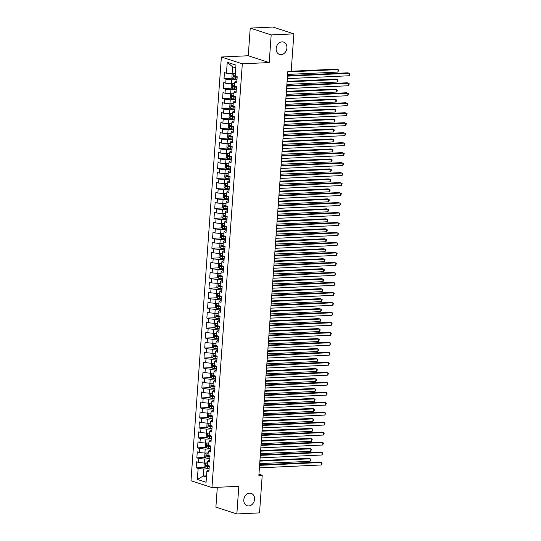 <?xml version="1.0" encoding="UTF-8"?>
<svg xmlns="http://www.w3.org/2000/svg" width="541" height="541" viewBox="0 0 541 541"><rect width="100%" height="100%" fill="white"/><g stroke="black" fill="none" stroke-linecap="round" stroke-linejoin="round"><path stroke-width="0.81" d="M249.638 493.162A6.499 5.268 -72 0 1 251.193 493.372A6.499 5.268 -72 0 1 254.432 500.249A6.499 5.268 -72 0 1 248.725 505.936A6.499 5.268 -72 0 1 247.169 505.734A6.499 5.268 -72 0 1 243.93 498.856A6.499 5.268 -72 0 1 249.638 493.162M281.989 41.873A6.499 5.268 -72 0 1 283.538 42.083A6.499 5.268 -72 0 1 286.777 48.961A6.499 5.268 -72 0 1 281.07 54.648A6.499 5.268 -72 0 1 279.521 54.445A6.499 5.268 -72 0 1 276.282 47.567A6.499 5.268 -72 0 1 281.989 41.873M217.313 487.306L215.893 507.14L236.85 513.95L259.524 512.895L262.223 475.268L258.95 474.207M221.37 57.001L190.993 480.746L211.95 487.556L242.321 63.818L221.37 57.001L248.251 55.75L269.202 62.567L271.183 34.922L250.233 28.105L248.251 55.75M250.233 28.105L272.907 27.05L293.864 33.86L271.183 34.922M235.775 67.896L232.589 66.854L227.247 62.283L226.463 73.265L224.454 72.609L224.021 78.601L226.037 79.25L225.746 83.24L223.737 82.59L223.311 88.575L225.32 89.231L225.036 93.221L223.02 92.572L222.594 98.557L224.603 99.213L224.319 103.203L222.304 102.547L221.878 108.538L223.886 109.187L223.602 113.184L221.594 112.528L221.161 118.52L223.169 119.169L222.885 123.165L220.877 122.509L220.444 128.494L222.459 129.15L222.168 133.14L220.16 132.491L219.734 138.476L221.742 139.132L221.458 143.122L219.443 142.466L219.017 148.457L221.026 149.106L220.742 153.103L218.733 152.447L218.3 158.439L220.309 159.088L220.025 163.084L218.016 162.428L217.583 168.413L219.599 169.069L219.308 173.059L217.299 172.41L216.867 178.395L218.882 179.051L218.591 183.041L216.583 182.385L216.157 188.376L218.165 189.032L217.881 193.022L215.866 192.366L215.44 198.358L217.448 199.007L217.164 203.003L215.156 202.348L214.723 208.332L216.731 208.988L216.447 212.978L214.439 212.329L214.006 218.314L216.021 218.97L215.731 222.96L213.722 222.304L213.296 228.295L215.304 228.951L215.02 232.941L213.005 232.285L212.579 238.277L214.588 238.926L214.304 242.923L212.288 242.267L211.862 248.251L213.871 248.907L213.587 252.897L211.578 252.248L211.146 258.233L213.161 258.889L212.87 262.879L210.862 262.223L210.429 268.214L212.444 268.87L212.153 272.86L210.145 272.204L209.719 278.196L211.727 278.845L211.443 282.842L209.428 282.186L209.002 288.17L211.01 288.826L210.726 292.816L208.718 292.167L208.285 298.152L210.293 298.808L210.009 302.798L208.001 302.142L207.568 308.133L209.583 308.789L209.293 312.779L207.284 312.123L206.858 318.115L208.867 318.764L208.583 322.761L206.567 322.105L206.141 328.089L208.15 328.745L207.866 332.735L205.85 332.086L205.424 338.071L207.433 338.727L207.149 342.717L205.14 342.068L204.708 348.052L206.716 348.708L206.432 352.698L204.424 352.042L203.991 358.034L206.006 358.683L205.715 362.68L203.707 362.024L203.281 368.008L205.289 368.664L205.005 372.654L202.99 372.005L202.564 377.99L204.572 378.646L204.288 382.636L202.28 381.987L201.847 387.971L203.856 388.627L203.572 392.617L201.563 391.961L201.13 397.953L203.145 398.602L202.855 402.599L200.846 401.943L200.413 407.934L202.429 408.583L202.138 412.573L200.129 411.924L199.703 417.909L201.712 418.565L201.428 422.555L199.413 421.906L198.987 427.89L200.995 428.546L200.711 432.536L198.703 431.88L198.27 437.872L200.278 438.521L199.994 442.518L197.986 441.862L197.553 447.853L199.568 448.503L199.277 452.499L197.269 451.843L196.843 457.828L198.851 458.484L198.567 462.474L196.552 461.825L196.126 467.809L204.708 467.41M227.247 62.283L235.971 65.123L235.186 76.098L237.195 76.754L236.769 82.739L234.753 82.083L234.469 86.08L236.478 86.729L236.052 92.721L234.043 92.065L233.753 96.061L235.768 96.711L235.335 102.702L233.327 102.046L233.036 106.036L235.051 106.692L234.618 112.677L232.61 112.028L232.326 116.017L234.334 116.673L233.901 122.658L231.893 122.009L231.609 125.999L233.617 126.648L233.191 132.64L231.176 131.984L230.892 135.98L232.9 136.63L232.474 142.621L230.466 141.965L230.175 145.955L232.19 146.611L231.758 152.596L229.749 151.947L229.465 155.936L231.474 156.592L231.041 162.577L229.032 161.928L228.748 165.918L230.757 166.567L230.331 172.559L228.316 171.903L228.031 175.899L230.04 176.549L229.614 182.54L227.599 181.884L227.315 185.874L229.323 186.53L228.897 192.515L226.889 191.866L226.598 195.856L228.613 196.511L228.18 202.496L226.172 201.847L225.888 205.837L227.896 206.493L227.463 212.478L225.455 211.822L225.171 215.818L227.179 216.468L226.753 222.459L224.738 221.803L224.454 225.793L226.463 226.449L226.037 232.434L224.028 231.785L223.737 235.775L225.753 236.431L225.32 242.415L223.311 241.766L223.02 245.756L225.036 246.412L224.603 252.397L222.594 251.741L222.31 255.737L224.319 256.387L223.886 262.378L221.878 261.722L221.594 265.712L223.602 266.368L223.176 272.36L221.161 271.704L220.877 275.694L222.885 276.35L222.459 282.334L220.451 281.685L220.16 285.675L222.175 286.331L221.742 292.316L219.734 291.66L219.45 295.656L221.458 296.306L221.026 302.297L219.017 301.641L218.733 305.631L220.742 306.287L220.315 312.279L218.3 311.623L218.016 315.613L220.025 316.269L219.599 322.253L217.583 321.604L217.299 325.594L219.308 326.25L218.882 332.235L216.873 331.579L216.583 335.576L218.598 336.225L218.165 342.216L216.157 341.56L215.873 345.55L217.881 346.206L217.448 352.198L215.44 351.542L215.156 355.532L217.164 356.188L216.738 362.172L214.723 361.523L214.439 365.513L216.447 366.169L216.021 372.154L214.013 371.498L213.722 375.495L215.737 376.144L215.304 382.135L213.296 381.479L213.005 385.469L215.02 386.125L214.588 392.117L212.579 391.461L212.295 395.451L214.304 396.107L213.878 402.091L211.862 401.442L211.578 405.432L213.587 406.088L213.161 412.073L211.146 411.417L210.862 415.414L212.87 416.063L212.444 422.054L210.435 421.398L210.145 425.395L212.16 426.044L211.727 432.036L209.719 431.38L209.435 435.37L211.443 436.026L211.01 442.011L209.002 441.361L208.718 445.351L210.726 446.007L210.3 451.992L208.285 451.336L208.001 455.333L210.009 455.982L209.583 461.973L207.575 461.317L207.284 465.314L209.299 465.963L208.867 471.955L206.858 471.299L206.067 482.274L197.35 479.441L198.134 468.465L196.126 467.809M293.864 33.86L291.166 71.486L287.805 71.642L258.862 475.424L262.223 475.268M207.46 462.9L204.187 463.055L204.478 459.066L209.807 458.815M198.567 462.474L204.187 463.055M198.851 458.484L204.478 459.066M206.858 471.299L207.954 470.406L208.982 470.359M208.177 452.925L204.904 453.074L205.188 449.084L210.523 448.834M199.277 452.499L204.904 453.074M199.568 448.503L205.188 449.084M207.575 461.317L208.664 460.425L209.698 460.377M208.887 442.944L205.621 443.099L205.905 439.103L211.24 438.852M199.994 442.518L205.621 443.099M200.278 438.521L205.905 439.103M208.285 451.336L209.381 450.443L210.415 450.396M209.604 432.962L206.337 433.118L206.621 429.121L211.957 428.878M200.711 432.536L206.337 433.118M200.995 428.546L206.621 429.121M209.002 441.361L210.097 440.469L211.125 440.421M210.321 422.981L207.047 423.136L207.338 419.147L212.667 418.896M201.428 422.555L207.047 423.136M201.712 418.565L207.338 419.147M209.719 431.38L210.814 430.487L211.842 430.44M211.037 413.006L207.764 413.155L208.055 409.165L213.384 408.915M202.138 412.573L207.764 413.155M202.429 408.583L208.055 409.165M210.435 421.398L211.531 420.506L212.559 420.458M211.747 403.025L208.481 403.173L208.765 399.184L214.101 398.933M202.855 402.599L208.481 403.173M203.145 398.602L208.765 399.184M211.146 411.417L212.241 410.524L213.276 410.477M212.464 393.043L209.198 393.199L209.482 389.202L214.818 388.959M203.572 392.617L209.198 393.199M203.856 388.627L209.482 389.202M211.862 401.442L212.958 400.55L213.986 400.502M213.181 383.062L209.915 383.217L210.199 379.227L215.534 378.977M204.288 382.636L209.915 383.217M204.572 378.646L210.199 379.227M212.579 391.461L213.675 390.568L214.703 390.521M213.898 373.087L210.625 373.236L210.916 369.246L216.244 368.996M205.005 372.654L210.625 373.236M205.289 368.664L210.916 369.246M213.296 381.479L214.392 380.587L215.419 380.539M214.615 363.106L211.342 363.254L211.632 359.265L216.961 359.014M205.715 362.68L211.342 363.254M206.006 358.683L211.632 359.265M214.013 371.498L215.102 370.605L216.136 370.558M215.325 353.124L212.058 353.28L212.343 349.283L217.678 349.04M206.432 352.698L212.058 353.28M206.716 348.708L212.343 349.283M214.723 361.523L215.818 360.631L216.853 360.583M216.042 343.143L212.775 343.298L213.059 339.308L218.395 339.058M207.149 342.717L212.775 343.298M207.433 338.727L213.059 339.308M215.44 351.542L216.535 350.649L217.563 350.602M216.758 333.168L213.492 333.317L213.776 329.327L219.105 329.077M207.866 332.735L213.492 333.317M208.15 328.745L213.776 329.327M216.157 341.56L217.252 340.668L218.28 340.62M217.475 323.187L214.202 323.335L214.493 319.346L219.822 319.095M208.583 322.761L214.202 323.335M208.867 318.764L214.493 319.346M216.873 331.579L217.969 330.686L218.997 330.639M218.185 313.205L214.919 313.361L215.203 309.364L220.539 309.121M209.293 312.779L214.919 313.361M209.583 308.789L215.203 309.364M217.583 321.604L218.679 320.712L219.714 320.657M218.902 303.224L215.636 303.379L215.92 299.389L221.255 299.139M210.009 302.798L215.636 303.379M210.293 298.808L215.92 299.389M218.3 311.623L219.396 310.73L220.424 310.683M219.619 293.249L216.353 293.398L216.637 289.408L221.972 289.158M210.726 292.816L216.353 293.398M211.01 288.826L216.637 289.408M219.017 301.641L220.113 300.749L221.141 300.701M220.336 283.268L217.063 283.416L217.354 279.426L222.682 279.176M211.443 282.842L217.063 283.416M211.727 278.845L217.354 279.426M219.734 291.66L220.829 290.767L221.857 290.72M221.053 273.286L217.78 273.442L218.07 269.445L223.399 269.202M212.153 272.86L217.78 273.442M212.444 268.87L218.07 269.445M220.451 281.685L221.54 280.793L222.574 280.738M221.763 263.305L218.496 263.46L218.78 259.47L224.116 259.22M212.87 262.879L218.496 263.46M213.161 258.889L218.78 259.47M221.161 271.704L222.256 270.811L223.291 270.764M222.479 253.33L219.213 253.479L219.497 249.489L224.833 249.239M213.587 252.897L219.213 253.479M213.871 248.907L219.497 249.489M221.878 261.722L222.973 260.83L224.001 260.782M223.196 243.349L219.93 243.497L220.214 239.507L225.55 239.257M214.304 242.923L219.93 243.497M214.588 238.926L220.214 239.507M222.594 251.741L223.69 250.848L224.718 250.801M223.913 233.367L220.64 233.523L220.931 229.526L226.26 229.283M215.02 232.941L220.64 233.523M215.304 228.951L220.931 229.526M223.311 241.766L224.407 240.873L225.435 240.819M224.63 223.386L221.357 223.541L221.641 219.551L226.977 219.301M215.731 222.96L221.357 223.541M216.021 218.97L221.641 219.551M224.028 231.785L225.117 230.892L226.152 230.845M225.34 213.411L222.074 213.56L222.358 209.57L227.693 209.32M216.447 212.978L222.074 213.56M216.731 208.988L222.358 209.57M224.738 221.803L225.834 220.911L226.868 220.863M226.057 203.43L222.791 203.578L223.075 199.588L228.41 199.338M217.164 203.003L222.791 203.578M217.448 199.007L223.075 199.588M225.455 211.822L226.551 210.929L227.578 210.882M226.774 193.448L223.507 193.604L223.791 189.607L229.12 189.364M217.881 193.022L223.507 193.604M218.165 189.032L223.791 189.607M226.172 201.847L227.267 200.954L228.295 200.9M227.49 183.467L224.217 183.622L224.508 179.632L229.837 179.382M218.591 183.041L224.217 183.622M218.882 179.051L224.508 179.632M226.889 191.866L227.984 190.973L229.012 190.926M228.201 173.492L224.934 173.641L225.218 169.651L230.554 169.401M219.308 173.059L224.934 173.641M219.599 169.069L225.218 169.651M227.599 181.884L228.694 180.992L229.729 180.944M228.917 163.51L225.651 163.659L225.935 159.669L231.271 159.419M220.025 163.084L225.651 163.659M220.309 159.088L225.935 159.669M228.316 171.903L229.411 171.01L230.439 170.963M229.634 153.529L226.368 153.685L226.652 149.688L231.988 149.438M220.742 153.103L226.368 153.685M221.026 149.106L226.652 149.688M229.032 161.928L230.128 161.029L231.156 160.981M230.351 143.548L227.078 143.703L227.369 139.706L232.698 139.463M221.458 143.122L227.078 143.703M221.742 139.132L227.369 139.706M229.749 151.947L230.845 151.054L231.873 151.007M231.068 133.573L227.795 133.722L228.086 129.732L233.414 129.482M222.168 133.14L227.795 133.722M222.459 129.15L228.086 129.732M230.466 141.965L231.555 141.073L232.589 141.025M231.778 123.591L228.512 123.74L228.796 119.75L234.131 119.5M222.885 123.165L228.512 123.74M223.169 119.169L228.796 119.75M231.176 131.984L232.272 131.091L233.306 131.044M232.495 113.61L229.228 113.766L229.512 109.769L234.848 109.519M223.602 113.184L229.228 113.766M223.886 109.187L229.512 109.769M231.893 122.009L232.988 121.11L234.016 121.062M233.212 103.629L229.945 103.784L230.229 99.787L235.565 99.544M224.319 103.203L229.945 103.784M224.603 99.213L230.229 99.787M232.61 112.028L233.705 111.135L234.733 111.088M233.928 93.647L230.655 93.803L230.946 89.813L236.275 89.563M225.036 93.221L230.655 93.803M225.32 89.231L230.946 89.813M233.327 102.046L234.422 101.153L235.45 101.106M234.645 83.672L231.372 83.821L231.656 79.831L236.992 79.581M225.746 83.24L231.372 83.821M226.037 79.25L231.656 79.831M234.043 92.065L235.132 91.172L236.167 91.125M235.355 73.691L232.089 73.84L232.589 66.854M226.463 73.265L232.089 73.84M234.753 82.083L235.849 81.191L236.884 81.143M269.202 62.567L242.321 63.818M236.85 513.95L238.831 486.305L211.95 487.556M206.527 475.877L203.26 476.033L206.446 477.067M209.096 468.797L203.761 469.04L203.26 476.033L197.35 479.441M198.134 468.465L203.761 469.04M224.021 78.601L232.61 78.195M223.311 88.575L231.893 88.176M222.594 98.557L231.176 98.158M221.878 108.538L230.459 108.139M221.161 118.52L229.749 118.114M220.444 128.494L229.032 128.095M219.734 138.476L228.316 138.077M219.017 148.457L227.599 148.058M218.3 158.439L226.882 158.033M217.583 168.413L226.172 168.014M216.867 178.395L225.455 177.996M216.157 188.376L224.738 187.977M215.44 198.358L224.021 197.952M214.723 208.332L223.305 207.933M214.006 218.314L222.594 217.915M213.296 228.295L221.878 227.896M212.579 238.277L221.161 237.871M211.862 248.251L220.444 247.852M211.146 258.233L219.734 257.834M210.429 268.214L219.017 267.815M209.719 278.196L218.3 277.797M209.002 288.17L217.583 287.771M208.285 298.152L216.867 297.753M207.568 308.133L216.157 307.734M206.858 318.115L215.44 317.716M206.141 328.089L214.723 327.69M205.424 338.071L214.006 337.672M204.708 348.052L213.296 347.653M203.991 358.034L212.579 357.635M203.281 368.008L211.862 367.61M202.564 377.99L211.146 377.591M201.847 387.971L210.429 387.572M201.13 397.953L209.719 397.554M200.413 407.934L209.002 407.529M199.703 417.909L208.285 417.51M198.987 427.89L207.568 427.491M198.27 437.872L206.851 437.473M197.553 447.853L206.141 447.448M196.843 457.828L205.424 457.429M287.481 76.153L349.391 73.265L349.209 75.76L287.305 78.641M287.521 75.618L347.978 72.805L350.007 73.826L349.209 75.76M233.029 73.799L232.109 74.279L231.893 77.275L232.955 78.641A2.691 0.46 4.1 0 0 235.186 78.993L237.026 79.114M234.922 73.711L235.355 73.765M233.746 73.765A2.691 0.46 4.1 0 0 235.335 73.989M287.609 74.421L337.888 72.075L338.064 69.579L336.651 69.12L291.186 71.243M235.2 75.882A2.691 0.46 -175.9 0 1 233.705 75.679L233.617 76.876A2.691 0.46 4.1 0 0 235.321 77.099L237.161 77.221M237.174 76.998L234.828 76.822L234.327 76.065M337.888 72.075L338.68 70.141L338.064 69.579L287.785 71.926M286.771 86.127L348.675 83.246L348.499 85.742L286.588 88.623M286.804 85.6L347.261 82.787L349.29 83.801L348.499 85.742M286.054 96.109L347.958 93.221L347.782 95.716L285.871 98.604M286.094 95.581L346.544 92.761L348.573 93.782L347.782 95.716M232.312 83.781L231.392 84.261L231.176 87.257L232.238 88.623A2.691 0.46 4.1 0 0 234.469 88.974L236.309 89.096M234.206 83.693L234.638 83.74M233.029 83.747A2.691 0.46 4.1 0 0 234.618 83.97M286.892 84.403L337.171 82.056L337.347 79.561L335.934 79.101L287.109 81.38M234.483 85.863A2.691 0.46 -175.9 0 1 232.988 85.661L232.9 86.858A2.691 0.46 4.1 0 0 234.605 87.081L236.444 87.202M236.464 86.973L234.111 86.803L233.611 86.039M337.171 82.056L337.963 80.122L337.347 79.561L287.068 81.907M231.595 93.762L230.676 94.242L230.459 97.238L231.521 98.604A2.691 0.46 4.1 0 0 233.753 98.956L235.592 99.077M233.489 93.667L233.922 93.721M232.319 93.728A2.691 0.46 4.1 0 0 233.908 93.951M286.175 94.377L336.455 92.038L336.63 89.542L335.217 89.082L286.392 91.355M233.766 95.845A2.691 0.46 -175.9 0 1 232.272 95.642L232.184 96.839A2.691 0.46 4.1 0 0 233.888 97.055L235.734 97.184M235.748 96.954L233.394 96.785L232.894 96.021M336.455 92.038L337.178 91.098L337.246 90.104L336.63 89.542L286.358 91.882M285.337 106.09L347.248 103.203L347.065 105.698L285.161 108.585M285.377 105.563L345.827 102.743L347.856 103.764L347.065 105.698M284.62 116.072L346.531 113.184L346.348 115.679L284.444 118.56M284.661 115.537L345.111 112.724L347.146 113.745L346.348 115.679M230.885 103.737L229.959 104.224L229.742 107.213L230.804 108.579A2.691 0.46 4.1 0 0 233.036 108.93L234.882 109.059M232.772 103.649L233.205 103.703M231.602 103.703A2.691 0.46 4.1 0 0 233.191 103.926M285.459 104.359L335.738 102.019L335.92 99.524L334.5 99.064L285.682 101.336M233.056 105.826A2.691 0.46 -175.9 0 1 231.555 105.623L231.474 106.82A2.691 0.46 4.1 0 0 233.171 107.037L235.017 107.159M235.031 106.935L232.677 106.76L232.184 106.002M335.738 102.019L336.461 101.079L336.529 100.078L335.92 99.524L285.641 101.864M230.168 113.718L229.242 114.198L229.032 117.194L230.094 118.56A2.691 0.46 4.1 0 0 232.326 118.912L234.165 119.04M232.062 113.63L232.488 113.684M230.885 113.684A2.691 0.46 4.1 0 0 232.474 113.908M284.749 114.34L335.021 111.994L335.204 109.498L333.79 109.039L284.965 111.318M232.339 115.801A2.691 0.46 -175.9 0 1 230.845 115.598L230.757 116.795A2.691 0.46 4.1 0 0 232.461 117.018L234.3 117.14M234.314 116.917L231.967 116.741L231.467 115.984M335.021 111.994L335.819 110.06L335.204 109.498L284.924 111.845M283.91 126.046L345.814 123.165L345.638 125.661L283.727 128.542M283.944 125.519L344.401 122.706L346.429 123.72L345.638 125.661M229.452 123.7L228.532 124.18L228.316 127.176L229.377 128.542A2.691 0.46 4.1 0 0 231.609 128.893L233.448 129.015M231.345 123.612L231.778 123.659M230.168 123.666A2.691 0.46 4.1 0 0 231.758 123.889M284.032 124.322L334.311 121.975L334.487 119.48L333.073 119.02L284.248 121.299M231.622 125.782A2.691 0.46 -175.9 0 1 230.128 125.58L230.04 126.777A2.691 0.46 4.1 0 0 231.744 127L233.584 127.121M233.604 126.892L231.25 126.722L230.75 125.958M334.311 121.975L335.102 120.041L334.487 119.48L284.208 121.826M283.193 136.028L345.097 133.14L344.921 135.635L283.011 138.523M283.227 135.5L343.684 132.68L345.713 133.701L344.921 135.635M228.735 133.681L227.815 134.161L227.599 137.157L228.66 138.523A2.691 0.46 4.1 0 0 230.892 138.875L232.731 138.996M230.628 133.593L231.061 133.641M229.458 133.647A2.691 0.46 4.1 0 0 231.041 133.87M283.315 134.296L333.594 131.957L333.77 129.461L332.357 129.001L283.531 131.274M230.906 135.764A2.691 0.46 -175.9 0 1 229.411 135.561L229.323 136.758A2.691 0.46 4.1 0 0 231.027 136.974L232.867 137.103M232.887 136.873L230.534 136.704L230.033 135.94M333.594 131.957L334.385 130.023L333.77 129.461L283.498 131.801M282.476 146.009L344.38 143.122L344.204 145.617L282.301 148.505M282.517 145.482L342.967 142.662L344.996 143.683L344.204 145.617M281.76 155.991L343.67 153.103L343.488 155.598L281.584 158.486M281.8 155.456L342.25 152.643L344.279 153.664L343.488 155.598M281.043 165.965L342.953 163.084L342.771 165.58L280.867 168.461M281.083 165.438L341.54 162.625L343.569 163.639L342.771 165.58M280.333 175.947L342.237 173.059L342.061 175.555L280.15 178.442M280.366 175.419L340.823 172.599L342.852 173.62L342.061 175.555M279.616 185.928L341.52 183.041L341.344 185.536L279.433 188.424M279.65 185.401L340.106 182.581L342.135 183.602L341.344 185.536M278.899 195.91L340.81 193.022L340.627 195.517L278.723 198.405M278.94 195.382L339.39 192.562L341.418 193.583L340.627 195.517M278.182 205.884L340.093 203.003L339.91 205.499L278.006 208.38M278.223 205.357L338.673 202.544L340.702 203.558L339.91 205.499M277.472 215.866L339.376 212.985L339.2 215.474L277.29 218.361M277.506 215.338L337.963 212.518L339.991 213.539L339.2 215.474M276.755 225.847L338.659 222.96L338.483 225.455L276.573 228.343M276.789 225.32L337.246 222.5L339.275 223.521L338.483 225.455M276.038 235.829L337.942 232.941L337.767 235.436L275.863 238.324M276.079 235.301L336.529 232.481L338.558 233.502L337.767 235.436M275.322 245.803L337.232 242.923L337.05 245.418L275.146 248.299M275.362 245.276L335.812 242.463L337.841 243.484L337.05 245.418M274.605 255.785L336.516 252.904L336.333 255.393L274.429 258.28M274.645 255.257L335.095 252.437L337.131 253.459L336.333 255.393M273.895 265.766L335.799 262.879L335.623 265.374L273.712 268.262M273.929 265.239L334.385 262.419L336.414 263.44L335.623 265.374M273.178 275.748L335.082 272.86L334.906 275.355L272.995 278.243M273.212 275.22L333.669 272.4L335.697 273.421L334.906 275.355M272.461 285.722L334.365 282.842L334.189 285.337L272.285 288.218M272.502 285.195L332.952 282.382L334.98 283.403L334.189 285.337M271.744 295.704L333.655 292.823L333.472 295.318L271.568 298.199M271.785 295.176L332.235 292.363L334.264 293.378L333.472 295.318M271.027 305.685L332.938 302.798L332.756 305.293L270.852 308.181M271.068 305.158L331.525 302.338L333.554 303.359L332.756 305.293M270.317 315.667L332.221 312.779L332.046 315.275L270.135 318.162M270.351 315.139L330.808 312.319L332.837 313.34L332.046 315.275M269.601 325.641L331.505 322.761L331.329 325.256L269.418 328.137M269.641 325.114L330.091 322.301L332.12 323.322L331.329 325.256M268.884 335.623L330.794 332.742L330.612 335.237L268.708 338.118M268.924 335.095L329.374 332.282L331.403 333.297L330.612 335.237M268.167 345.604L330.078 342.717L329.895 345.212L267.991 348.1M268.208 345.077L328.658 342.257L330.693 343.278L329.895 345.212M228.018 143.656L227.098 144.143L226.882 147.132L227.944 148.498A2.691 0.46 4.1 0 0 230.175 148.849L232.021 148.978M229.911 143.568L230.344 143.622M228.742 143.622A2.691 0.46 4.1 0 0 230.331 143.845M282.598 144.278L332.877 141.938L333.06 139.443L331.64 138.983L282.815 141.255M230.195 145.745A2.691 0.46 -175.9 0 1 228.694 145.543L228.606 146.739A2.691 0.46 4.1 0 0 230.31 146.956L232.157 147.078M232.17 146.854L229.817 146.679L229.323 145.921M332.877 141.938L333.601 140.998L333.669 139.997L333.06 139.443L282.781 141.783M227.308 153.637L226.381 154.117L226.172 157.113L227.234 158.479A2.691 0.46 4.1 0 0 229.458 158.831L231.305 158.959M229.201 153.549L229.627 153.603M228.025 153.603A2.691 0.46 4.1 0 0 229.614 153.827M281.888 154.259L332.16 151.913L332.343 149.417L330.923 148.958L282.104 151.237M229.479 155.72A2.691 0.46 -175.9 0 1 227.977 155.517L227.896 156.714A2.691 0.46 4.1 0 0 229.6 156.937L231.44 157.059M231.453 156.836L229.1 156.66L228.606 155.903M332.16 151.913L332.884 150.98L332.952 149.979L332.343 149.417L282.064 151.764M226.591 163.619L225.665 164.099L225.455 167.095L226.517 168.461A2.691 0.46 4.1 0 0 228.748 168.812L230.588 168.934M228.485 163.531L228.911 163.578M227.308 163.585A2.691 0.46 4.1 0 0 228.897 163.808M281.171 164.241L331.45 161.894L331.626 159.399L330.213 158.939L281.388 161.218M228.762 165.702A2.691 0.46 -175.9 0 1 227.267 165.499L227.179 166.696A2.691 0.46 4.1 0 0 228.884 166.919L230.723 167.041M230.737 166.817L228.39 166.642L227.889 165.877M331.45 161.894L332.242 159.96L331.626 159.399L281.347 161.745M225.874 173.6L224.955 174.08L224.738 177.076L225.8 178.442A2.691 0.46 4.1 0 0 228.031 178.794L229.871 178.915M227.768 173.512L228.201 173.56M226.591 173.566A2.691 0.46 4.1 0 0 228.18 173.789M280.454 174.216L330.734 171.876L330.909 169.38L329.496 168.92L280.671 171.193M228.045 175.683A2.691 0.46 -175.9 0 1 226.551 175.48L226.463 176.677A2.691 0.46 4.1 0 0 228.167 176.893L230.006 177.022M230.026 176.792L227.673 176.623L227.173 175.859M330.734 171.876L331.525 169.942L330.909 169.38L280.63 171.72M225.157 183.575L224.238 184.062L224.021 187.051L225.083 188.417A2.691 0.46 4.1 0 0 227.315 188.768L229.154 188.897M227.051 183.487L227.484 183.541M225.881 183.541A2.691 0.46 4.1 0 0 227.47 183.764M279.738 184.197L330.017 181.857L330.193 179.362L328.779 178.902L279.954 181.174M227.328 185.664A2.691 0.46 -175.9 0 1 225.834 185.462L225.746 186.659A2.691 0.46 4.1 0 0 227.45 186.875L229.289 186.997M229.31 186.773L226.956 186.598L226.456 185.84M330.017 181.857L330.74 180.917L330.808 179.916L330.193 179.362L279.92 181.702M224.447 193.556L223.521 194.036L223.305 197.032L224.366 198.398A2.691 0.46 4.1 0 0 226.598 198.75L228.444 198.878M226.334 193.468L226.767 193.522M225.164 193.522A2.691 0.46 4.1 0 0 226.753 193.746M279.021 194.178L329.3 191.832L329.483 189.336L328.062 188.877L279.237 191.156M226.618 195.639A2.691 0.46 -175.9 0 1 225.117 195.436L225.036 196.633A2.691 0.46 4.1 0 0 226.733 196.856L228.579 196.978M228.593 196.755L226.239 196.579L225.746 195.822M329.3 191.832L330.024 190.899L330.091 189.898L329.483 189.336L279.203 191.683M223.731 203.538L222.804 204.018L222.594 207.014L223.656 208.38A2.691 0.46 4.1 0 0 225.881 208.731L227.727 208.853M225.624 203.45L226.05 203.497M224.447 203.504A2.691 0.46 4.1 0 0 226.037 203.727M278.311 204.16L328.583 201.813L328.766 199.318L327.346 198.858L278.527 201.137M225.901 205.621A2.691 0.46 -175.9 0 1 224.4 205.418L224.319 206.615A2.691 0.46 4.1 0 0 226.023 206.838L227.862 206.96M227.876 206.736L225.529 206.561L225.029 205.796M328.583 201.813L329.381 199.879L328.766 199.318L278.487 201.665M223.014 213.519L222.094 213.999L221.878 216.995L222.939 218.361A2.691 0.46 4.1 0 0 225.171 218.713L227.01 218.835M224.907 213.431L225.34 213.479M223.731 213.485A2.691 0.46 4.1 0 0 225.32 213.709M277.594 214.135L327.873 211.795L328.049 209.299L326.636 208.84L277.81 211.112M225.184 215.602A2.691 0.46 -175.9 0 1 223.69 215.399L223.602 216.596A2.691 0.46 4.1 0 0 225.306 216.813L227.146 216.941M227.166 216.711L224.813 216.542L224.312 215.778M327.873 211.795L328.664 209.861L328.049 209.299L277.77 211.639M222.297 223.494L221.377 223.981L221.161 226.97L222.223 228.336A2.691 0.46 4.1 0 0 224.454 228.687L226.294 228.816M224.19 223.406L224.623 223.46M223.02 223.46A2.691 0.46 4.1 0 0 224.603 223.683M276.877 224.116L327.156 221.776L327.332 219.281L325.919 218.821L277.093 221.093M224.468 225.583A2.691 0.46 -175.9 0 1 222.973 225.381L222.885 226.578A2.691 0.46 4.1 0 0 224.589 226.794L226.429 226.916M226.449 226.693L224.096 226.517L223.595 225.759M327.156 221.776L327.947 219.835L327.332 219.281L277.06 221.621M221.58 233.475L220.66 233.955L220.444 236.951L221.506 238.317A2.691 0.46 4.1 0 0 223.737 238.669L225.577 238.797M223.474 233.387L223.906 233.441M222.304 233.441A2.691 0.46 4.1 0 0 223.893 233.665M276.16 234.097L326.439 231.751L326.615 229.262L325.202 228.796L276.377 231.075M223.758 235.565A2.691 0.46 -175.9 0 1 222.256 235.355L222.168 236.559A2.691 0.46 4.1 0 0 223.873 236.775L225.719 236.897M225.732 236.674L223.379 236.498L222.878 235.741M326.439 231.751L327.163 230.818L327.231 229.817L326.615 229.262L276.343 231.602M220.87 243.457L219.944 243.937L219.727 246.933L220.789 248.299A2.691 0.46 4.1 0 0 223.02 248.65L224.867 248.772M222.764 243.369L223.19 243.416M221.587 243.423A2.691 0.46 4.1 0 0 223.176 243.646M275.45 244.079L325.723 241.732L325.905 239.237L324.485 238.777L275.667 241.056M223.041 245.54A2.691 0.46 -175.9 0 1 221.54 245.337L221.458 246.534A2.691 0.46 4.1 0 0 223.156 246.757L225.002 246.879M225.015 246.655L222.662 246.48L222.168 245.722M325.723 241.732L326.446 240.799L326.514 239.798L325.905 239.237L275.626 241.584M220.153 253.438L219.227 253.918L219.017 256.914L220.079 258.28A2.691 0.46 4.1 0 0 222.31 258.632L224.15 258.754M222.047 253.35L222.473 253.398M220.87 253.404A2.691 0.46 4.1 0 0 222.459 253.628M274.733 254.054L325.006 251.714L325.188 249.218L323.775 248.759L274.95 251.031M222.324 255.521A2.691 0.46 -175.9 0 1 220.829 255.318L220.742 256.515A2.691 0.46 4.1 0 0 222.446 256.732L224.285 256.86M224.299 256.63L221.952 256.461L221.452 255.697M325.006 251.714L325.804 249.78L325.188 249.218L274.909 251.558M219.436 263.413L218.517 263.9L218.3 266.889L219.362 268.255A2.691 0.46 4.1 0 0 221.594 268.613L223.433 268.735M221.33 263.325L221.763 263.379M220.153 263.379A2.691 0.46 4.1 0 0 221.742 263.602M274.017 264.035L324.296 261.695L324.472 259.2L323.058 258.74L274.233 261.012M221.607 265.503A2.691 0.46 -175.9 0 1 220.113 265.3L220.025 266.497A2.691 0.46 4.1 0 0 221.729 266.713L223.568 266.835M223.589 266.612L221.235 266.436L220.735 265.678M324.296 261.695L325.087 259.761L324.472 259.2L274.192 261.54M218.72 273.394L217.8 273.874L217.583 276.87L218.645 278.236A2.691 0.46 4.1 0 0 220.877 278.588L222.716 278.716M220.613 273.306L221.046 273.361M219.443 273.361A2.691 0.46 4.1 0 0 221.026 273.584M273.3 274.017L323.579 271.67L323.755 269.181L322.341 268.715L273.516 270.994M220.89 275.484A2.691 0.46 -175.9 0 1 219.396 275.274L219.308 276.478A2.691 0.46 4.1 0 0 221.012 276.694L222.851 276.816M222.872 276.593L220.518 276.417L220.018 275.66M323.579 271.67L324.302 270.737L324.37 269.736L323.755 269.181L273.482 271.521M218.003 283.376L217.083 283.856L216.867 286.852L217.928 288.218A2.691 0.46 4.1 0 0 220.16 288.569L222.006 288.691M219.896 283.288L220.329 283.335M218.726 283.342A2.691 0.46 4.1 0 0 220.315 283.565M272.583 283.998L322.862 281.651L323.045 279.156L321.625 278.696L272.799 280.975M220.18 285.459A2.691 0.46 -175.9 0 1 218.679 285.256L218.598 286.453A2.691 0.46 4.1 0 0 220.295 286.676L222.141 286.798M222.155 286.574L219.802 286.399L219.308 285.641M322.862 281.651L323.586 280.718L323.653 279.717L323.045 279.156L272.765 281.503M217.293 293.357L216.366 293.837L216.157 296.833L217.218 298.199A2.691 0.46 4.1 0 0 219.443 298.551L221.289 298.673M219.186 293.269L219.612 293.317M218.009 293.323A2.691 0.46 4.1 0 0 219.599 293.547M271.873 293.973L322.145 291.633L322.328 289.137L320.908 288.678L272.089 290.95M219.463 295.44A2.691 0.46 -175.9 0 1 217.962 295.237L217.881 296.434A2.691 0.46 4.1 0 0 219.585 296.651L221.425 296.779M221.438 296.549L219.085 296.38L218.591 295.616M322.145 291.633L322.943 289.699L322.328 289.137L272.049 291.484M216.576 303.332L215.656 303.819L215.44 306.808L216.501 308.181A2.691 0.46 4.1 0 0 218.733 308.532L220.572 308.654M218.469 303.244L218.902 303.298M217.293 303.298A2.691 0.46 4.1 0 0 218.882 303.521M271.156 303.954L321.435 301.614L321.611 299.119L320.198 298.659L271.372 300.931M218.747 305.422A2.691 0.46 -175.9 0 1 217.252 305.219L217.164 306.416A2.691 0.46 4.1 0 0 218.868 306.632L220.708 306.761M220.721 306.531L218.375 306.355L217.874 305.597M321.435 301.614L322.226 299.68L321.611 299.119L271.332 301.459M215.859 313.313L214.939 313.8L214.723 316.789L215.785 318.155A2.691 0.46 4.1 0 0 218.016 318.507L219.856 318.635M217.752 313.225L218.185 313.28M216.576 313.28A2.691 0.46 4.1 0 0 218.165 313.503M270.439 313.936L320.718 311.596L320.894 309.1L319.481 308.634L270.656 310.913M218.03 315.403A2.691 0.46 -175.9 0 1 216.535 315.193L216.447 316.397A2.691 0.46 4.1 0 0 218.151 316.613L219.991 316.735M220.011 316.512L217.658 316.336L217.157 315.579M320.718 311.596L321.51 309.655L320.894 309.1L270.615 311.44M215.142 323.295L214.222 323.775L214.006 326.771L215.068 328.137A2.691 0.46 4.1 0 0 217.299 328.488L219.139 328.61M217.036 323.207L217.468 323.254M215.866 323.261A2.691 0.46 4.1 0 0 217.455 323.484M269.722 323.917L320.002 321.57L320.177 319.075L318.764 318.615L269.939 320.894M217.313 325.378A2.691 0.46 -175.9 0 1 215.818 325.175L215.731 326.372A2.691 0.46 4.1 0 0 217.435 326.595L219.281 326.717M219.294 326.494L216.941 326.318L216.441 325.56M320.002 321.57L320.725 320.637L320.793 319.636L320.177 319.075L269.905 321.422M214.432 333.276L213.506 333.756L213.289 336.752L214.351 338.118A2.691 0.46 4.1 0 0 216.583 338.47L218.429 338.592M216.319 333.188L216.752 333.236M215.149 333.242A2.691 0.46 4.1 0 0 216.738 333.466M269.005 333.892L319.285 331.552L319.467 329.056L318.047 328.597L269.222 330.869M216.603 335.359A2.691 0.46 -175.9 0 1 215.102 335.156L215.02 336.353A2.691 0.46 4.1 0 0 216.718 336.57L218.564 336.698M218.578 336.468L216.224 336.299L215.731 335.535M319.285 331.552L320.008 330.612L320.076 329.618L319.467 329.056L269.188 331.403M213.715 343.251L212.789 343.738L212.579 346.734L213.641 348.1A2.691 0.46 4.1 0 0 215.873 348.451L217.712 348.573M215.609 343.163L216.035 343.217M214.432 343.217A2.691 0.46 4.1 0 0 216.021 343.44M268.295 343.873L318.568 341.533L318.75 339.038L317.337 338.578L268.512 340.85M215.886 345.341A2.691 0.46 -175.9 0 1 214.392 345.138L214.304 346.335A2.691 0.46 4.1 0 0 216.008 346.551L217.847 346.68M217.861 346.45L215.514 346.281L215.014 345.516M318.568 341.533L319.366 339.599L318.75 339.038L268.471 341.378M267.457 355.586L329.361 352.698L329.185 355.194L267.274 358.081M267.491 355.058L327.947 352.238L329.976 353.259L329.185 355.194M212.998 353.232L212.079 353.719L211.862 356.708L212.924 358.074A2.691 0.46 4.1 0 0 215.156 358.426L216.995 358.555M214.892 353.145L215.325 353.199M213.715 353.199A2.691 0.46 4.1 0 0 215.304 353.422M267.579 353.855L317.858 351.515L318.034 349.019L316.62 348.56L267.795 350.832M215.169 355.322A2.691 0.46 -175.9 0 1 213.675 355.119L213.587 356.316A2.691 0.46 4.1 0 0 215.291 356.533L217.13 356.654M217.151 356.431L214.797 356.255L214.297 355.498M317.858 351.515L318.649 349.574L318.034 349.019L267.754 351.359M266.74 365.56L328.644 362.68L328.468 365.175L266.557 368.056M266.774 365.033L327.231 362.22L329.259 363.241L328.468 365.175M212.282 363.214L211.362 363.694L211.146 366.69L212.207 368.056A2.691 0.46 4.1 0 0 214.439 368.407L216.278 368.529M214.175 363.126L214.608 363.173M213.005 363.18A2.691 0.46 4.1 0 0 214.588 363.403M266.862 363.836L317.141 361.489L317.317 358.994L315.903 358.534L267.078 360.813M214.452 365.297A2.691 0.46 -175.9 0 1 212.958 365.094L212.87 366.291A2.691 0.46 4.1 0 0 214.574 366.514L216.414 366.636M216.434 366.413L214.08 366.237L213.58 365.479M317.141 361.489L317.932 359.555L317.317 358.994L267.044 361.341M266.023 375.542L327.927 372.661L327.751 375.156L265.847 378.037M266.064 375.014L326.514 372.201L328.543 373.216L327.751 375.156M211.565 373.195L210.645 373.675L210.429 376.671L211.49 378.037A2.691 0.46 4.1 0 0 213.722 378.389L215.561 378.511M213.458 373.107L213.891 373.155M212.288 373.162A2.691 0.46 4.1 0 0 213.878 373.385M266.145 373.817L316.424 371.471L316.607 368.976L315.187 368.516L266.361 370.788M213.742 375.278A2.691 0.46 -175.9 0 1 212.241 375.075L212.153 376.272A2.691 0.46 4.1 0 0 213.857 376.489L215.703 376.617M215.717 376.387L213.364 376.218L212.87 375.454M316.424 371.471L317.148 370.531L317.215 369.537L316.607 368.976L266.328 371.322M265.306 385.523L327.217 382.636L327.035 385.131L265.131 388.019M265.347 384.996L325.797 382.176L327.826 383.197L327.035 385.131M210.855 383.17L209.928 383.657L209.719 386.653L210.774 388.019A2.691 0.46 4.1 0 0 213.005 388.37L214.851 388.492M212.748 383.082L213.174 383.136M211.572 383.143A2.691 0.46 4.1 0 0 213.161 383.359M265.435 383.792L315.707 381.452L315.89 378.957L314.47 378.497L265.651 380.769M213.026 385.26A2.691 0.46 -175.9 0 1 211.524 385.057L211.443 386.254A2.691 0.46 4.1 0 0 213.14 386.47L214.987 386.599M215 386.369L212.647 386.2L212.153 385.435M315.707 381.452L316.431 380.512L316.499 379.518L315.89 378.957L265.611 381.297M264.59 395.505L326.5 392.617L326.318 395.113L264.414 398M264.63 394.977L325.08 392.157L327.116 393.179L326.318 395.113M210.138 393.151L209.211 393.638L209.002 396.627L210.064 397.993A2.691 0.46 4.1 0 0 212.295 398.345L214.135 398.474M212.031 393.064L212.457 393.118M210.855 393.118A2.691 0.46 4.1 0 0 212.444 393.341M264.718 393.774L314.997 391.434L315.173 388.938L313.76 388.479L264.934 390.751M212.309 395.241A2.691 0.46 -175.9 0 1 210.814 395.038L210.726 396.235A2.691 0.46 4.1 0 0 212.43 396.452L214.27 396.573M214.283 396.35L211.937 396.174L211.436 395.417M314.997 391.434L315.788 389.493L315.173 388.938L264.894 391.278M263.88 405.486L325.783 402.599L325.608 405.094L263.697 407.975M263.913 404.952L324.37 402.139L326.399 403.16L325.608 405.094M209.421 403.133L208.501 403.613L208.285 406.609L209.347 407.975A2.691 0.46 4.1 0 0 211.578 408.327L213.418 408.448M211.315 403.045L211.747 403.099M210.138 403.099A2.691 0.46 4.1 0 0 211.727 403.322M264.001 403.755L314.28 401.408L314.456 398.913L313.043 398.453L264.218 400.732M211.592 405.216A2.691 0.46 -175.9 0 1 210.097 405.013L210.009 406.21A2.691 0.46 4.1 0 0 211.714 406.433L213.553 406.555M213.573 406.332L211.22 406.156L210.72 405.398M314.28 401.408L315.072 399.474L314.456 398.913L264.177 401.26M263.163 415.461L325.067 412.58L324.891 415.075L262.98 417.956M263.197 414.933L323.653 412.12L325.682 413.135L324.891 415.075M208.704 413.114L207.785 413.595L207.568 416.59L208.63 417.956A2.691 0.46 4.1 0 0 210.862 418.308L212.701 418.43M210.598 413.026L211.031 413.074M209.428 413.081A2.691 0.46 4.1 0 0 211.01 413.304M263.284 413.737L313.564 411.39L313.739 408.895L312.326 408.435L263.501 410.714M210.875 415.197A2.691 0.46 -175.9 0 1 209.381 414.994L209.293 416.191A2.691 0.46 4.1 0 0 210.997 416.408L212.836 416.536M212.856 416.306L210.503 416.137L210.003 415.373M313.564 411.39L314.287 410.45L314.355 409.456L313.739 408.895L263.467 411.241M262.446 425.442L324.357 422.555L324.174 425.05L262.27 427.938M262.486 424.915L322.936 422.095L324.965 423.116L324.174 425.05M207.994 423.096L207.068 423.576L206.851 426.572L207.913 427.938A2.691 0.46 4.1 0 0 210.145 428.289L211.991 428.411M209.881 423.001L210.314 423.055M208.711 423.062A2.691 0.46 4.1 0 0 210.3 423.285M262.568 423.711L312.847 421.371L313.029 418.876L311.609 418.416L262.784 420.688M210.165 425.179A2.691 0.46 -175.9 0 1 208.664 424.976L208.583 426.173A2.691 0.46 4.1 0 0 210.28 426.389L212.126 426.518M212.14 426.288L209.786 426.119L209.293 425.354M312.847 421.371L313.57 420.431L313.638 419.437L313.029 418.876L262.75 421.216M261.729 435.424L323.64 432.536L323.457 435.032L261.553 437.919M261.77 434.896L322.22 432.076L324.248 433.098L323.457 435.032M207.277 433.07L206.351 433.557L206.141 436.546L207.203 437.912A2.691 0.46 4.1 0 0 209.428 438.264L211.274 438.393M209.171 432.983L209.597 433.037M207.994 433.037A2.691 0.46 4.1 0 0 209.583 433.26M261.858 433.693L312.13 431.353L312.313 428.857L310.892 428.398L262.074 430.67M209.448 435.16A2.691 0.46 -175.9 0 1 207.947 434.957L207.866 436.154A2.691 0.46 4.1 0 0 209.57 436.371L211.409 436.492M211.423 436.269L209.076 436.093L208.576 435.336M312.13 431.353L312.928 429.412L312.313 428.857L262.033 431.197M261.019 445.405L322.923 442.518L322.74 445.013L260.836 447.894M261.053 444.871L321.51 442.058L323.538 443.079L322.74 445.013M206.561 443.052L205.641 443.532L205.424 446.528L206.486 447.894A2.691 0.46 4.1 0 0 208.718 448.246L210.557 448.374M208.454 442.964L208.887 443.018M207.277 443.018A2.691 0.46 4.1 0 0 208.867 443.241M261.141 443.674L311.42 441.328L311.596 438.832L310.182 438.372L261.357 440.651M208.731 445.135A2.691 0.46 -175.9 0 1 207.237 444.932L207.149 446.129A2.691 0.46 4.1 0 0 208.853 446.352L210.692 446.474M210.706 446.251L208.359 446.075L207.859 445.317M311.42 441.328L312.211 439.393L311.596 438.832L261.317 441.179M260.302 455.38L322.206 452.499L322.03 454.995L260.12 457.875M260.336 454.853L320.793 452.039L322.821 453.054L322.03 454.995M205.844 453.033L204.924 453.514L204.708 456.509L205.769 457.875A2.691 0.46 4.1 0 0 208.001 458.227L209.84 458.349M207.737 452.945L208.17 452.993M206.561 453A2.691 0.46 4.1 0 0 208.15 453.223M260.424 453.656L310.703 451.309L310.879 448.814L309.466 448.354L260.64 450.633M208.015 455.116A2.691 0.46 -175.9 0 1 206.52 454.913L206.432 456.11A2.691 0.46 4.1 0 0 208.136 456.333L209.976 456.455M209.996 456.225L207.643 456.056L207.142 455.292M310.703 451.309L311.494 449.375L310.879 448.814L260.6 451.16M259.585 465.361L321.489 462.474L321.313 464.969L259.403 467.857M259.626 464.834L320.076 462.014L322.105 463.035L321.313 464.969M205.127 463.015L204.207 463.495L203.991 466.491L205.053 467.857A2.691 0.46 4.1 0 0 207.284 468.208L209.124 468.33M207.02 462.92L207.453 462.974M205.85 462.981A2.691 0.46 4.1 0 0 207.44 463.204M259.707 463.63L309.986 461.29L310.162 458.795L308.749 458.335L259.923 460.607M207.298 465.098A2.691 0.46 -175.9 0 1 205.803 464.895L205.715 466.092A2.691 0.46 4.1 0 0 207.419 466.308L209.266 466.437M209.279 466.207L206.926 466.038L206.425 465.274M309.986 461.29L310.71 460.35L310.777 459.356L310.162 458.795L259.89 461.135M233.272 73.786L232.928 78.607M235.321 77.099L235.186 78.993M234.828 76.822L233.617 76.876M232.556 83.767L232.211 88.589M234.605 87.081L234.469 88.974M234.111 86.803L232.9 86.858M231.839 93.749L231.494 98.57M233.888 97.055L233.753 98.956M233.394 96.785L232.184 96.839M231.129 103.73L230.777 108.545M233.171 107.037L233.036 108.93M232.677 106.76L231.474 106.82M230.412 113.705L230.067 118.526M232.461 117.018L232.326 118.912M231.967 116.741L230.757 116.795M229.695 123.686L229.35 128.508M231.744 127L231.609 128.893M231.25 126.722L230.04 126.777M228.978 133.668L228.633 138.489M231.027 136.974L230.892 138.875M230.534 136.704L229.323 136.758M228.261 143.649L227.917 148.464M230.31 146.956L230.175 148.849M229.817 146.679L228.606 146.739M227.551 153.624L227.206 158.445M229.6 156.937L229.458 158.831M229.1 156.66L227.896 156.714M226.835 163.605L226.49 168.427M228.884 166.919L228.748 168.812M228.39 166.642L227.179 166.696M226.118 173.587L225.773 178.408M228.167 176.893L228.031 178.794M227.673 176.623L226.463 176.677M225.401 183.568L225.056 188.383M227.45 186.875L227.315 188.768M226.956 186.598L225.746 186.659M224.684 193.543L224.339 198.364M226.733 196.856L226.598 198.75M226.239 196.579L225.036 196.633M223.974 203.524L223.629 208.346M226.023 206.838L225.881 208.731M225.529 206.561L224.319 206.615M223.257 213.506L222.912 218.327M225.306 216.813L225.171 218.713M224.813 216.542L223.602 216.596M222.54 223.487L222.195 228.302M224.589 226.794L224.454 228.687M224.096 226.517L222.885 226.578M221.824 233.462L221.479 238.283M223.873 236.775L223.737 238.669M223.379 236.498L222.168 236.559M221.113 243.443L220.762 248.265M223.156 246.757L223.02 248.65M222.662 246.48L221.458 246.534M220.397 253.425L220.052 258.246M222.446 256.732L222.31 258.632M221.952 256.461L220.742 256.515M219.68 263.406L219.335 268.221M221.729 266.713L221.594 268.613M221.235 266.436L220.025 266.497M218.963 273.381L218.618 278.202M221.012 276.694L220.877 278.588M220.518 276.417L219.308 276.478M218.246 283.362L217.901 288.184M220.295 286.676L220.16 288.569M219.802 286.399L218.598 286.453M217.536 293.344L217.191 298.165M219.585 296.651L219.443 298.551M219.085 296.38L217.881 296.434M216.819 303.325L216.474 308.14M218.868 306.632L218.733 308.532M218.375 306.355L217.164 306.416M216.102 313.307L215.758 318.122M218.151 316.613L218.016 318.507M217.658 316.336L216.447 316.397M215.386 323.281L215.041 328.103M217.435 326.595L217.299 328.488M216.941 326.318L215.731 326.372M214.676 333.263L214.324 338.084M216.718 336.57L216.583 338.47M216.224 336.299L215.02 336.353M213.959 343.244L213.614 348.059M216.008 346.551L215.873 348.451M215.514 346.281L214.304 346.335M213.242 353.226L212.897 358.041M215.291 356.533L215.156 358.426M214.797 356.255L213.587 356.316M212.525 363.2L212.18 368.022M214.574 366.514L214.439 368.407M214.08 366.237L212.87 366.291M211.808 373.182L211.463 378.003M213.857 376.489L213.722 378.389M213.364 376.218L212.153 376.272M211.098 383.163L210.753 387.985M213.14 386.47L213.005 388.37M212.647 386.2L211.443 386.254M210.381 393.145L210.036 397.96M212.43 396.452L212.295 398.345M211.937 396.174L210.726 396.235M209.665 403.119L209.32 407.941M211.714 406.433L211.578 408.327M211.22 406.156L210.009 406.21M208.948 413.101L208.603 417.923M210.997 416.408L210.862 418.308M210.503 416.137L209.293 416.191M208.231 423.082L207.886 427.904M210.28 426.389L210.145 428.289M209.786 426.119L208.583 426.173M207.521 433.064L207.176 437.879M209.57 436.371L209.428 438.264M209.076 436.093L207.866 436.154M206.804 443.038L206.459 447.86M208.853 446.352L208.718 448.246M208.359 446.075L207.149 446.129M206.087 453.02L205.742 457.842M208.136 456.333L208.001 458.227M207.643 456.056L206.432 456.11M205.37 463.001L205.025 467.823M207.419 466.308L207.284 468.208M206.926 466.038L205.715 466.092"/></g></svg>

